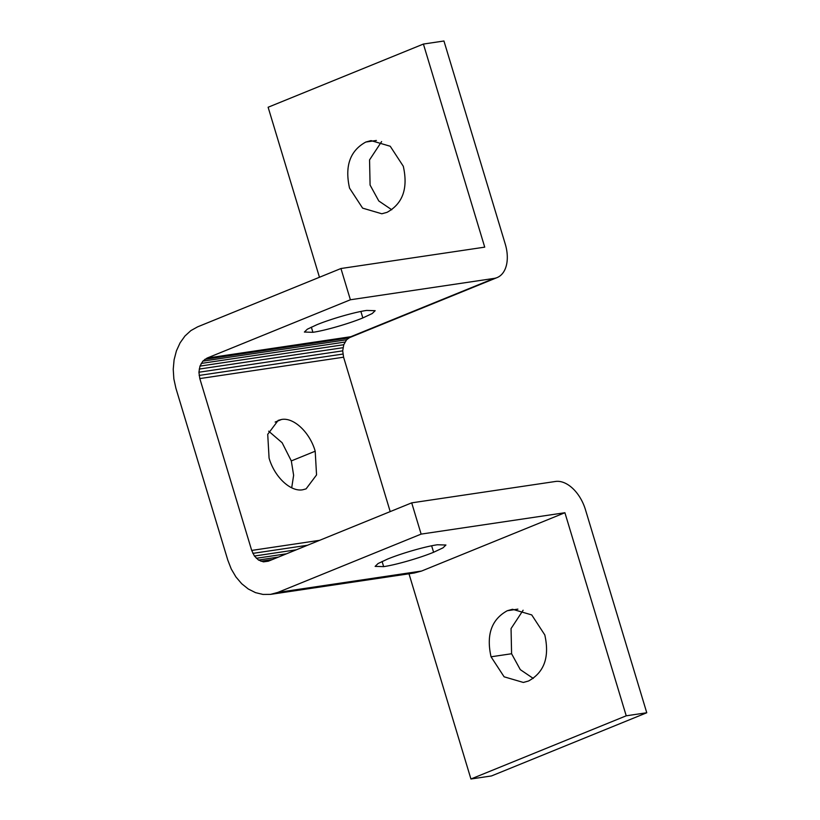 <?xml version="1.0" encoding="UTF-8"?>
<svg xmlns="http://www.w3.org/2000/svg" width="820" height="820" viewBox="0 0 820 820"><rect width="100%" height="100%" fill="white"/><g stroke="black" fill="none" stroke-linecap="round" stroke-linejoin="round"><path stroke-width="1.23" d="M433.595 552.27C419.584 558.051 395.63 564.949 383.647 566.63L375.13 566.384L378.071 563.535L387.46 559.127C401.472 553.346 425.426 546.448 437.408 544.767L445.926 545.013L442.984 547.862L433.595 552.27L431.638 545.792M362.84 317.934C348.838 323.715 324.874 330.614 312.902 332.305L304.384 332.049L307.326 329.199L316.715 324.792C330.716 319.011 354.681 312.112 366.653 310.431L375.17 310.678L372.229 313.527L362.84 317.934L360.882 311.457M302.744 489.776C290.598 492.102 274.433 476.932 269.073 458.062L267.72 434.333L278.175 420.393L281.526 419.481C293.673 417.154 309.837 432.324 315.198 451.205L316.551 474.923L306.096 488.863L302.744 489.776M291.705 487.797L293.632 475.292L291.315 460.922L282.131 442.738L268.673 431.176M423.407 44.054L484.722 247.148L340.946 268.519L350.386 299.771L494.163 278.39A32.923 20.408 -112.1 0 0 497.115 277.58A32.923 20.408 -112.1 0 0 505.263 244.093L443.948 41L423.407 44.054L268.119 107.246L319.462 277.273M403.296 166.255L390.228 146.247L371.019 140.609L365.812 142.044C350.037 150.716 344.615 166.081 349.545 188.128L362.614 208.136L381.833 213.774L387.04 212.339C402.815 203.667 408.237 188.303 403.296 166.255M391.765 209.766L378.799 200.972L370.086 185.074L369.553 159.9L381.618 141.573M390.207 511.598L343.59 357.202L342.698 350.847L343.754 344.728L346.604 339.767L350.816 336.712L494.163 278.39M350.386 299.771L207.04 358.094L202.827 361.148L199.977 366.109L198.922 372.229L199.813 378.573L251.699 550.425L254.415 556.032L258.525 560.05L263.425 561.854L268.601 561.085M263.425 561.854L268.355 561.188L411.702 502.855L555.478 481.473A32.923 20.408 -112.1 0 1 585.449 509.671L646.765 712.754L491.477 775.945L470.936 779L626.224 715.809L564.908 512.726L421.572 571.048L414.305 572.995L270.528 594.377L263.005 594.438L255.502 592.634L248.306 589.016L241.705 583.727L235.945 576.972L231.25 569.008L227.806 560.142L175.921 388.301L173.85 378.871L173.235 369.256L174.096 359.806L176.413 350.888L180.082 342.852L184.971 335.995L190.886 330.593L197.61 326.852L340.946 268.519M260.924 561.249L272.373 559.547M258.525 560.05L278.421 557.087M256.332 558.287L286.518 553.797M254.415 556.032L296.348 549.8M252.847 553.377L307.531 545.249M251.699 550.425L319.626 540.318M199.813 378.573L343.59 357.202M199.127 375.437L342.893 354.055M198.922 372.229L342.698 350.847M199.209 369.082L342.986 347.7M199.977 366.109L343.754 344.728M201.197 363.434L344.974 342.053M202.827 361.148L346.604 339.767M204.805 359.344L348.582 337.963M207.04 358.094L350.816 336.712M411.702 502.855L421.131 534.107L277.795 592.429L421.572 571.048M277.795 592.429L270.528 594.377M421.131 534.107L564.908 512.726M408.985 573.785L470.936 779M544.798 634.926L531.729 614.918L512.52 609.28L507.313 610.716C491.539 619.387 486.116 634.752 491.047 656.799L504.115 676.807L523.334 682.445L528.531 681.01C544.306 672.338 549.728 656.974 544.798 634.926M626.224 715.809L646.765 712.754M533.266 678.427L520.3 669.643L511.588 653.745L511.055 628.571L523.119 610.234M382.089 561.464L383.647 566.63M311.344 327.129L312.902 332.305M275.151 422.074L281.526 419.481M291.315 460.922L315.198 451.205M365.812 142.044L376.39 140.466M491.047 656.799L511.588 653.745M507.313 610.716L517.891 609.137M348.459 338.076L497.115 277.58"/></g></svg>

